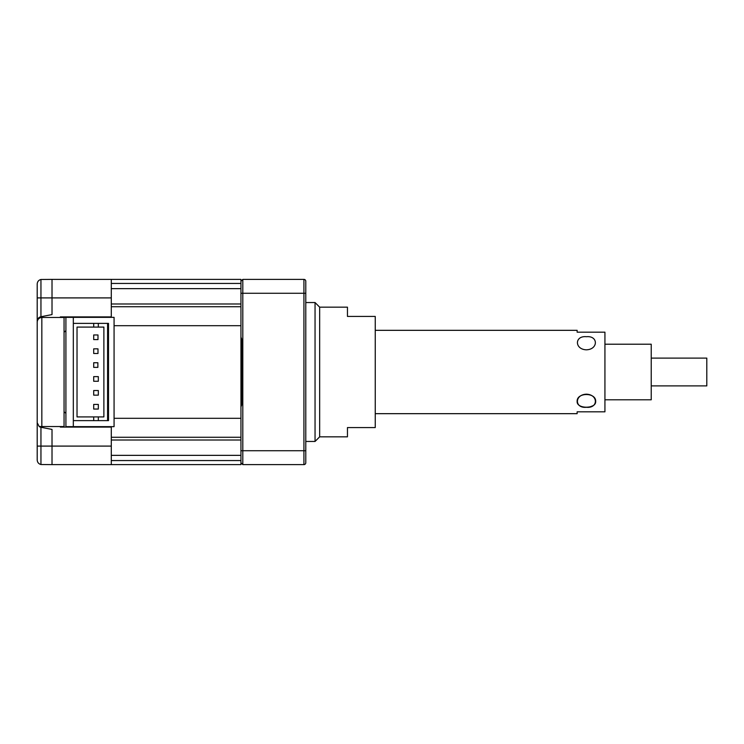 <?xml version="1.0" encoding="UTF-8"?>
<svg xmlns="http://www.w3.org/2000/svg" width="744" height="744" viewBox="0 0 744 744"><rect width="100%" height="100%" fill="white"/><g stroke="black" fill="none" stroke-linecap="round" stroke-linejoin="round"><path stroke-width="1.12" d="M315.047 302.538L319.669 307.17L347.457 307.17L347.457 316.433L375.246 316.433L375.246 427.567L347.457 427.567L347.457 436.83L319.669 436.83L319.669 307.17L319.669 436.83L315.047 441.462L315.047 302.538L305.784 302.538M592.949 405.731L590.104 406.856M589.908 406.903L586.402 407.284C574.452 408.493 574.461 394.59 586.402 394.181C598.334 394.571 598.371 408.493 586.402 407.284M375.246 413.673L577.139 413.673L577.139 411.823L604.928 411.823L604.928 332.177L577.139 332.177L577.139 330.327L375.246 330.327M577.139 401.472C576.563 409.126 596.232 409.116 595.665 401.472C596.242 392.237 576.572 392.209 577.139 401.472M586.402 349.82C598.353 349.42 598.343 335.516 586.402 336.716C574.47 335.507 574.433 349.41 586.402 349.82C574.452 349.42 574.461 335.516 586.402 336.716C598.334 335.507 598.371 349.41 586.402 349.82M589.983 406.884L592.801 405.824M604.928 344.212L651.233 344.212L651.233 399.788L604.928 399.788M651.233 358.106L706.8 358.106L706.8 385.894L651.233 385.894M40.948 316.73A4.631 4.631 0 0 0 37.2 321.278L37.2 284.013C37.377 281.623 38.632 280.107 40.948 279.474L40.948 316.73L52.015 314.582L52.015 279.381L240.954 279.381L240.954 281.241L242.804 279.381L242.804 464.619L240.954 462.759L240.954 464.619L52.015 464.619L52.015 429.418L40.948 427.27L52.015 429.418M111.293 306.723L240.954 306.723L240.954 325.695L240.954 281.241M111.293 317.353L111.293 297.907L37.2 297.907M242.804 279.381L303.924 279.381A1.851 1.851 0 0 1 305.784 281.241L305.784 462.759A1.851 1.851 0 0 1 303.924 464.619L242.804 464.619L240.954 462.759L240.954 325.695L114.074 325.695M37.2 446.093L37.2 422.722L39.209 426.545A4.631 4.631 0 0 0 40.948 427.27L40.948 464.526C38.632 463.893 37.377 462.377 37.2 459.987L37.2 446.093L111.293 446.093L111.293 426.647M114.074 418.305L240.954 418.305L240.954 437.277L111.293 437.277M98.329 420.63L108.512 420.62L108.512 323.38L73.321 323.38L73.321 317.353L60.357 317.353L65.909 317.353L65.909 426.647L73.321 426.647L73.321 317.353L114.074 317.353L114.074 426.647L73.321 426.647L73.321 420.63L93.698 420.63L93.698 416.919L98.329 416.919L98.329 420.63L93.698 420.62M65.909 426.647L65.909 425.252M93.698 416.919L77.023 416.919L77.023 327.09L93.698 327.09L93.698 323.38L73.321 323.38M93.698 327.09L103.881 327.09L103.881 416.919L98.329 416.919M107.582 420.63L107.582 323.38L93.698 323.38M98.329 327.09L98.329 323.38M93.698 409.051L93.698 404.42L98.329 404.42L98.329 409.051L93.698 409.051M93.698 395.157L98.329 395.157L98.329 390.526L93.698 390.526L93.698 395.157M93.698 353.484L97.994 353.484L97.994 348.852L93.698 348.852L93.698 353.484M93.698 367.378L97.864 367.378L97.864 362.747L93.698 362.747L93.698 367.378M93.698 339.589L97.994 339.589L97.994 334.958L93.698 334.958L93.698 339.589M93.698 381.263L98.329 381.263L98.329 376.631L93.698 376.631L93.698 381.263M315.047 441.462L305.784 441.462M241.874 339.599L241.874 404.401L241.874 339.599L241.874 404.401L241.874 339.599L240.954 337.088M303.924 464.619L303.924 293.276L305.784 293.276L305.784 281.241M240.954 406.912L241.874 404.401M303.924 279.381L303.924 293.276L240.954 293.276L240.954 303.989L111.293 303.989M41.636 317.465A4.631 4.631 0 0 1 41.831 317.456L64.058 317.456L64.058 426.545L39.209 426.545M41.831 426.545L41.831 317.456C39.041 317.753 37.498 319.297 37.2 322.087A4.631 4.631 0 0 1 37.2 321.901M111.293 446.093L111.293 464.619M111.293 279.381L111.293 297.907M52.015 279.381L40.948 279.474M40.948 464.526L52.015 464.619M37.2 422.722L37.2 322.087M111.293 316.898L60.357 316.898L60.357 317.456M111.293 427.103L60.357 427.103L60.357 426.545M111.293 283.445L240.954 283.445M240.954 460.555L111.293 460.555M240.954 450.724L305.784 450.724M111.293 440.011L240.954 440.011M65.909 413.292L64.058 411.823M65.909 330.708L64.058 332.177M240.954 288.644L111.293 288.644M240.954 455.356L111.293 455.356"/></g></svg>
